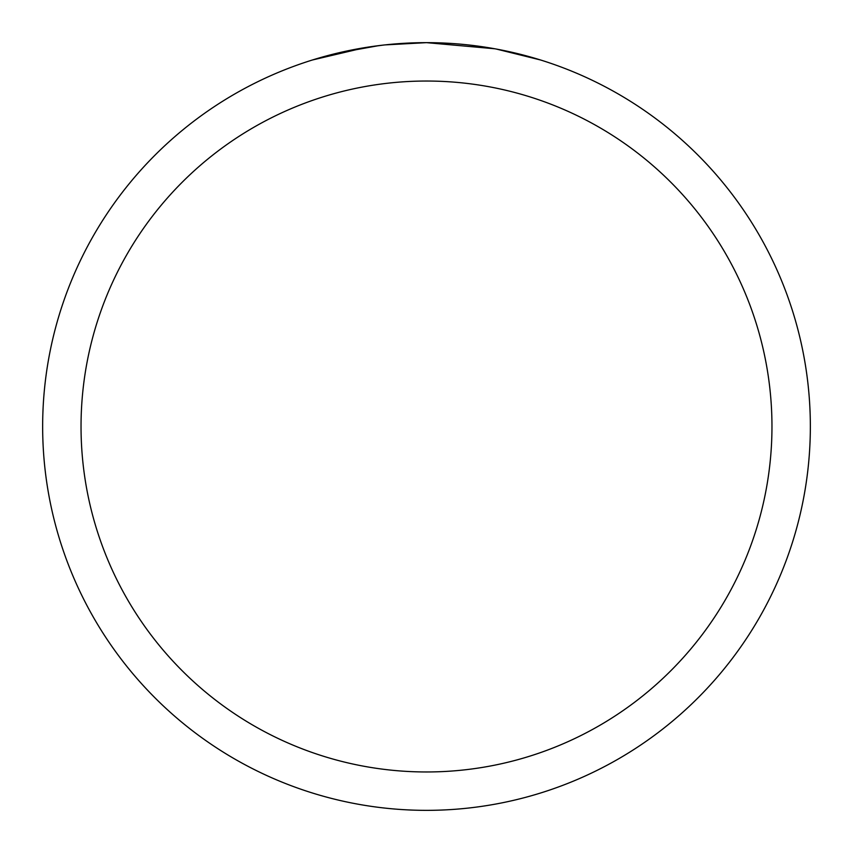 <?xml version="1.0" encoding="UTF-8"?>
<svg xmlns="http://www.w3.org/2000/svg" width="853" height="853" viewBox="0 0 853 853"><rect width="100%" height="100%" fill="white"/><g stroke="black" fill="none" stroke-linecap="round" stroke-linejoin="round"><path stroke-width="1.28" d="M494.687 48.76L426.5 42.65A383.85 383.85 0 0 1 810.35 426.5A383.85 383.85 0 0 1 426.5 810.35A383.85 383.85 0 0 1 42.65 426.5A383.85 383.85 0 0 1 426.5 42.65L385.012 44.9M496.499 49.09L540.567 59.987M426.5 81.035A345.465 345.465 0 0 1 771.965 426.5A345.465 345.465 0 0 1 426.5 771.965A345.465 345.465 0 0 1 81.035 426.5A345.465 345.465 0 0 1 426.5 81.035M383.21 45.102L368.72 47.022M338.204 52.939L378.529 45.667M398.362 43.684L400.483 43.535M312.454 59.987L365.244 47.565M388.957 44.495L395.312 43.919M396.741 43.802L399.129 43.631M402.797 43.386L409.248 43.045M418.727 42.725L426.5 42.65"/></g></svg>
